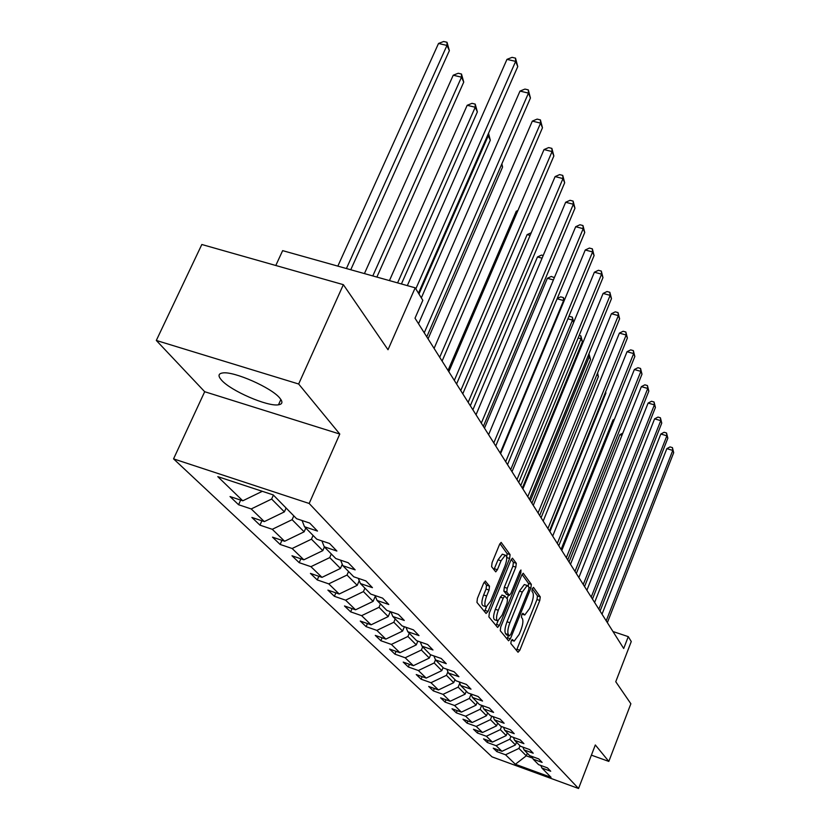 <?xml version="1.0" encoding="UTF-8"?>
<svg xmlns="http://www.w3.org/2000/svg" width="830" height="830" viewBox="0 0 830 830"><rect width="100%" height="100%" fill="white"/><g stroke="black" fill="none" stroke-linecap="round" stroke-linejoin="round"><path stroke-width="1.25" d="M511.176 640.999L510.855 643.561L518.024 652.255L519.798 650.274L539.78 600.474L540.257 596.853L533.493 587.381L532.258 588.698L531.926 591.282L532.818 592.516C533.846 594.788 533.348 598.7 531.304 604.261L529.623 608.432L524.757 615.009L522.838 613.297L521.759 614.75L521.427 617.323L522.35 618.516C523.408 620.726 522.921 624.616 520.856 630.209L519.165 634.411L514.164 641.134L512.286 639.515L511.176 640.999M221.465 380.057C230.522 390.743 267.706 406.866 278.475 404.801C282.522 404.179 282.978 401.959 279.845 398.151C271.846 387.838 233.987 371.093 222.803 372.94C218.28 373.552 217.834 375.917 221.465 380.057M485.654 581.187L483.641 583.21L477.395 598.42L476.949 602.404L486.058 613.463L488.03 611.42L509.62 558.507L510.087 554.596L501.133 542.384L499.536 544.49L492.076 562.667L491.609 566.672L495.738 571.86L497.367 569.733L501.03 560.789L505.294 555.166C507.306 556.017 507.182 559.669 504.941 566.112L490.686 601.013L486.235 606.823C484.274 605.931 484.409 602.31 486.639 595.95L489.046 590.068L489.513 586.125L485.228 581.042M591.396 755.155L608.826 761.411L630.873 703.757L615.756 681.721L631.267 641.528L628.279 636.641L623.693 648.5L415.01 318.201L422.823 300.315L415.187 287.823L282.646 250.639L275.788 265.496M298.655 384.01L156.31 340.456L204.688 391.719L339.781 434.049L298.655 384.01L343.361 284.669L388.004 349.741L415.187 287.823M339.781 434.049L309.175 503.478L578.552 788.5L492.014 756.856L173.553 458.876L309.175 503.478M608.826 761.411L595.317 744.966L578.552 788.5M500.729 626.951L500.272 630.717L508.572 640.791L510.409 638.789L530.868 588.065L531.335 584.351L523.211 573.229L521.676 575.283L500.729 626.951M497.575 627.439L488.891 616.898L489.347 613.028L510.865 560.25L512.432 558.165L516.302 563.3L515.824 567.149L507.244 588.252L506.777 592.091L509.444 595.349L511.021 593.242L519.87 571.434L520.95 569.992L520.835 572.773L499.473 625.415L497.575 627.439M156.31 340.456L201.825 244.497L343.361 284.669M238.584 504.733L251.22 508.946L264.324 521.614L251.884 517.443L259.956 525.151L272.271 529.301L284.638 541.253L272.499 537.145L280.125 544.439L292.139 548.505L303.832 559.804L291.984 555.768L299.194 562.667L310.928 566.672L321.988 577.358L310.42 573.395L317.257 579.931L328.721 583.864L339.211 594.01L327.902 590.109L334.386 596.303L345.591 600.173L355.551 609.801L344.492 605.973L350.654 611.855L361.621 615.663L371.083 624.814L360.262 621.048L366.123 626.65L376.851 630.395L385.857 639.1L375.274 635.396L380.856 640.729L391.355 644.412L399.936 652.712L389.581 649.06L394.904 654.144L405.175 657.775L413.371 665.691L403.214 662.101L408.298 666.957L418.372 670.526L426.195 678.089L416.245 674.551L421.101 679.199L430.967 682.706L438.448 689.938L428.695 686.462L433.343 690.902L443.023 694.357L450.182 701.267L440.616 697.854L445.067 702.097L454.56 705.5L461.407 712.13L452.028 708.758L456.293 712.835L465.609 716.186L472.177 722.536L462.974 719.216L467.062 723.127L476.202 726.426L482.51 732.527L473.474 729.259L477.395 733.004L486.37 736.252L492.429 742.113L483.548 738.887L487.324 742.497L496.143 745.703L501.963 751.326L493.238 748.152L496.869 751.617L505.532 754.771L515.357 764.274L551.037 777.316L541.897 768.02L550.705 771.236L547.447 767.875L538.577 764.648L533.161 759.149L542.125 762.407L538.743 758.911L529.706 755.642L524.072 749.905L533.202 753.215L529.675 749.583L520.483 746.253L514.61 740.287L523.917 743.649L520.234 739.862L510.865 736.48L504.744 730.265L514.226 733.678L510.398 729.726L500.843 726.292L494.452 719.807L504.132 723.272L500.127 719.143L490.374 715.657L483.714 708.882L493.58 712.41L489.399 708.094L479.45 704.556L472.488 697.47L482.552 701.049L478.173 696.546L468.027 692.946L460.733 685.528L471.015 689.17L466.429 684.449L456.075 680.787L448.439 673.026L458.928 676.73L454.135 671.781L443.552 668.057L435.543 659.923L446.26 663.678L441.228 658.491L430.407 654.704L422.003 646.155L432.97 649.983L427.668 644.537L416.619 640.687L407.779 631.703L418.994 635.593L413.423 629.866L402.114 625.945L392.818 616.493L404.283 620.456L398.421 614.418L386.853 610.424L377.048 600.464L388.793 604.499L382.599 598.129L370.751 594.073L360.407 583.552L372.442 587.661L365.906 580.927L353.767 576.798L342.832 565.687L355.157 569.868L348.247 562.75L335.808 558.549L324.229 546.783L336.876 551.037L329.552 543.494L316.79 539.21L304.517 526.739L317.485 531.065L309.714 523.066L296.611 518.709L273.195 494.898L217.802 476.648L242.785 500.801L230.035 496.558L238.584 504.733L240.679 500.096M286.101 508.012L284.379 511.882L271.638 499.038L273.392 495.105M271.638 499.038L251.22 508.946M284.379 511.882L264.324 521.614M304.517 526.739L302.058 520.514M305.793 528.036L304.133 531.812L292.108 519.684L293.81 515.855M292.108 519.684L272.271 529.301M304.133 531.812L284.638 541.253M324.229 546.783L321.905 540.932M324.406 546.96L322.808 550.632L311.437 539.178L313.076 535.443M311.437 539.178L292.139 548.505M322.808 550.632L303.832 559.804M342.832 565.687L340.622 560.167M342.271 564.286L340.466 568.446L329.718 557.604L331.295 553.963M329.718 557.604L310.928 566.672M340.466 568.446L321.988 577.358M360.407 583.552L358.311 578.344M359.234 580.627L357.211 585.337L347.013 575.055L348.548 571.497M347.013 575.055L328.721 583.864M357.211 585.337L339.211 594.01M377.048 600.464L375.046 595.535M375.305 596.179L373.106 601.366L363.426 591.593L364.91 588.128M363.426 591.593L345.591 600.173M373.106 601.366L355.551 609.801M392.818 616.493L390.909 611.824M390.308 611.617L388.212 616.586L379.009 607.311L380.441 603.918M379.009 607.311L361.621 615.663M388.212 616.586L371.083 624.814M407.779 631.703L405.963 627.273M404.407 626.733L402.581 631.08L393.825 622.251L395.215 618.931M393.825 622.251L376.851 630.395M402.581 631.08L385.857 639.1M422.003 646.155L420.271 641.953M417.843 641.113L416.276 644.889L407.924 636.475L409.283 633.228M407.924 636.475L391.355 644.412M416.276 644.889L399.936 652.712M435.543 659.923L433.883 655.918M430.677 654.797L429.328 658.055L421.37 650.025L422.688 646.85M421.37 650.025L405.175 657.775M429.328 658.055L413.371 665.691M448.439 673.026L446.851 669.219M443.064 667.569L441.799 670.63L434.194 662.963L435.491 659.809M434.194 662.963L418.372 670.526M441.799 670.63L426.195 678.089M460.733 685.528L459.218 681.907M454.944 679.646L453.72 682.654L446.447 675.319L447.91 671.761M446.447 675.319L430.967 682.706M453.72 682.654L438.448 689.938M472.488 697.47L471.025 694.005M466.315 691.203L465.122 694.15L458.16 687.136L459.768 683.204M458.16 687.136L443.023 694.357M465.122 694.15L450.182 701.267M483.714 708.882L482.313 705.573M477.209 702.273L476.047 705.168L469.375 698.445L471.108 694.191M469.375 698.445L454.56 705.5M476.047 705.168L461.407 712.13M494.452 719.807L493.113 716.643M487.656 712.887L486.515 715.719L480.124 709.277L481.701 705.355M480.124 709.277L465.609 716.186M486.515 715.719L472.177 722.536M504.744 730.265L503.457 727.236M497.668 723.075L496.558 725.845L490.426 719.662L491.827 716.176M490.426 719.662L476.202 726.426M496.558 725.845L482.51 732.527M514.61 740.287L513.376 737.382M507.286 732.849L506.196 735.577L500.314 729.632L501.548 726.551M500.314 729.632L486.37 736.252M506.196 735.577L492.429 742.113M524.072 749.905L522.879 747.125M516.53 742.248L515.471 744.925L509.807 739.208L510.896 736.49M509.807 739.208L496.143 745.703M515.471 744.925L501.963 751.326M533.161 759.149L532.02 756.472M527.309 753.204L526.282 755.819L518.937 748.421L519.995 745.765M518.937 748.421L505.532 754.771M532.746 758.174L526.282 755.819L515.357 764.274M541.897 768.02L540.797 765.457M204.688 391.719L173.553 458.876M628.279 636.641L612.965 631.516M262.311 491.308L242.785 500.801M497.616 749.749L496.869 751.617M488.102 740.547L487.324 742.497M478.215 730.971L477.395 733.004M467.923 721L467.062 723.127M457.195 710.615L456.293 712.835M446.011 699.783L445.067 702.097M434.339 688.475L433.343 690.902M422.159 676.647L421.101 679.199M409.408 664.291L408.298 666.957M396.076 651.353L394.904 654.144M382.101 637.782L380.856 640.729M367.441 623.548L366.123 626.65M352.055 608.587L350.654 611.855M335.87 592.859L334.386 596.303M318.845 576.279L317.257 579.931M300.885 558.798L299.194 562.667M281.93 540.34L280.125 544.439M261.896 520.804L259.956 525.151M516.478 650.388L537 599.54L537.466 595.919L532.269 588.667M528.326 586.281L528.503 583.417L522.07 574.453M507.026 638.913L508.458 635.573M509.423 635.873L510.709 634.483L528.7 589.871L529.032 587.277L527.175 585.482L522.298 592.049L509.89 622.759C507.784 628.476 507.296 632.439 508.417 634.649L509.423 635.873L506.798 634.981M525.017 584.777L524.321 584.538L519.435 591.105L522.298 592.049M506.57 634.898L505.553 633.674C504.422 631.464 504.91 627.501 507.016 621.784L519.435 591.105M511.27 559.399L513.376 562.335L516.302 563.3M506.622 594.363L503.852 591.116L504.318 587.277L512.909 566.195L513.376 562.335M508.51 595.037L507.047 598.638M498.031 620.819L496.568 624.43L499.473 625.415M498.291 610.289C496.122 616.451 495.967 619.979 497.803 620.861L502.15 615.123L507.047 603.047L507.514 599.239L504.837 596.002L503.229 598.129L498.291 610.289L495.354 609.303C493.196 615.455 493.041 618.983 494.877 619.865L497.222 620.664M502.202 595.172L500.303 597.144L503.229 598.129M495.354 609.303L500.303 597.144M496.018 625.55L496.568 624.43M485.581 606.606L483.247 605.817C481.286 604.925 481.421 601.304 483.641 594.944L486.058 589.061L486.515 585.119L484.17 582.141M503.042 554.419L502.316 554.191L498.042 559.814L501.03 560.789M493.912 569.712L498.042 559.814M506.715 557.397L507.13 553.631L499.951 543.619M484.492 611.554L486.546 606.772M621.961 435.314L619.865 434.692L569.038 562.003M619.865 434.692L622.832 433.125M606.211 620.83L672.767 450.41L673.69 452.692L607.363 622.656M602.02 614.2L666.843 448.646L672.767 450.41L672.425 447.619L673.69 452.692M666.843 448.646L670.049 446.914L672.425 447.619M614.024 420.229L613.028 419.939L561.09 549.418M613.028 419.939L614.439 419.202M598.855 609.199L666.874 435.812L667.839 438.188L600.059 611.098M594.602 602.466L660.836 434.028L666.874 435.812L666.532 432.99L667.839 438.188M660.836 434.028L664.114 432.274L666.532 432.99M591.219 597.102L660.753 420.644L661.749 423.113L592.464 599.073M586.893 590.255L654.6 418.849L660.753 420.644L660.41 417.791L661.749 423.113M654.6 418.849L657.951 417.075L660.41 417.791M549.896 531.708L605.879 393.078L605.495 392.227M605.63 391.905L605.879 393.078M541.087 517.754L598.368 376.633L597.164 374.008M597.579 373.012L598.368 376.633M531.905 503.219L590.545 359.525L589.269 356.724L530.391 500.832M588.937 353.808L590.545 359.525M589.041 353.839L589.269 356.724L587.91 356.34M583.262 584.507L654.382 404.874L655.42 407.447L584.559 586.561M578.863 577.545L648.116 403.058L654.382 404.874L654.05 402L655.42 407.447M648.116 403.058L651.54 401.274L654.05 402M574.972 571.393L647.753 388.471L648.832 391.148L576.331 573.53M570.5 564.307L641.372 386.635L647.753 388.471L647.421 385.566L648.832 391.148M641.372 386.635L644.879 384.83L647.421 385.566M566.34 557.718L640.853 371.384L641.984 374.174L567.741 559.949M561.786 550.518L634.348 369.537L640.853 371.384L640.532 368.447L641.984 374.174M634.348 369.537L637.928 367.711L640.532 368.447M522.329 488.071L582.401 341.711L581.062 338.785L520.763 485.581M579.205 335.413L580.844 335.87L582.401 341.711M580.844 335.87L581.062 338.785L578.157 337.966M557.324 543.453L633.663 353.58L634.836 356.485L558.798 545.787M552.687 536.118L627.034 351.713L633.663 353.58L633.342 350.613L634.836 356.485M627.034 351.713L630.696 349.876L633.342 350.613M573.623 322.497L572.513 320.079L510.699 469.656M568.695 316.873L569.66 316.406L572.306 317.143L573.717 322.258M572.306 317.143L572.513 320.079L567.907 318.793M547.914 528.554L626.162 335.009L627.387 338.038L549.45 530.993M543.193 521.084L619.398 333.12L626.162 335.009L625.851 332.01L627.387 338.038M619.398 333.12L623.143 331.263L625.851 332.01M563.933 301.3L563.591 300.553L500.189 453.024M557.221 298.51L560.696 296.85L563.404 297.596L564.317 300.377M563.404 297.596L563.591 300.553L557.106 298.779M538.068 512.982L618.329 315.618L619.605 318.782L539.676 515.523M533.265 505.377L611.43 313.719L618.329 315.618L618.028 312.599L619.605 318.782M611.43 313.719L615.269 311.841L618.028 312.599M553.413 279.928L547.375 278.289L484.471 428.156M547.375 278.289L551.338 276.432L554.336 277.718M554.15 278.164L554.098 277.179M527.776 496.682L610.143 295.345L611.482 298.655L529.457 499.349M522.879 488.932L603.099 293.436L610.143 295.345L609.853 292.305L611.482 298.655M603.099 293.436L607.031 291.538L609.853 292.305M542.073 258.182L537.477 256.958L472.893 409.813M537.477 256.958L541.544 255.08L543.193 255.516M516.986 479.605L601.584 274.149L602.974 277.614L518.75 482.396M511.996 471.72L594.384 272.219L601.584 274.149L601.304 271.068L602.974 277.614M594.384 272.219L598.42 270.3L601.304 271.068M530.111 235.409L527.123 234.62L460.754 390.598M527.123 234.62L531.231 232.763M505.678 461.708L592.61 251.947L594.083 255.578L507.524 464.634M500.594 453.657L585.254 249.996L592.61 251.947L592.34 248.844L594.083 255.578M585.254 249.996L589.404 248.066L592.34 248.844M517.464 211.536L516.281 211.225L448.024 370.45M516.281 211.225L517.899 210.509M493.798 442.909L583.21 228.675L584.745 232.473L495.738 445.98M488.611 434.702L575.688 226.715L583.21 228.675L582.961 225.542L584.745 232.473M575.688 226.715L579.952 224.764L582.961 225.542M481.307 423.144L573.343 204.242L574.962 208.237L483.351 426.381M476.026 414.782L565.655 202.271L573.343 204.242L573.105 201.099L574.962 208.237M565.655 202.271L570.034 200.31L573.105 201.099M428.062 338.858L502.575 167.069L501.496 164.714M501.87 163.863L502.575 167.069M468.172 402.343L562.979 178.575L564.68 182.776L470.32 405.745M462.777 393.814L555.104 176.593L562.979 178.575L562.761 175.4L564.68 182.776M555.104 176.593L559.617 174.611L562.761 175.4M421.329 297.866L490.291 140.197L488.268 135.767L418.953 293.986M488.517 133.319L490.291 140.197M488.237 133.952L488.268 135.767L487.521 135.581M454.321 380.42L552.075 151.568L553.859 155.988L456.583 384.01M448.823 371.716L544.013 149.576L552.075 151.568L551.867 148.373L553.859 155.988M544.013 149.576L548.651 147.584L551.867 148.373M401.43 283.964L477.364 111.915L475.227 107.246L467.176 105.296L389.446 280.602M467.176 105.296L471.99 103.335L475.206 104.113L475.227 107.246L397.601 282.885M475.206 104.113L477.364 111.915M439.703 357.284L540.579 123.12L542.467 127.779L442.1 361.081M434.09 348.393L532.321 121.118L540.579 123.12L540.403 119.904L542.467 127.779M532.321 121.118L537.103 119.105L540.403 119.904M376.872 277.075L463.742 82.108L461.49 77.18L453.232 75.219L364.432 273.578M453.232 75.219L458.202 73.258L461.49 74.036L461.49 77.18L372.795 275.933M461.49 74.036L463.742 82.108M424.244 332.82L528.461 93.105L530.443 98.023L426.786 336.835M418.517 323.752L519.995 91.093L528.461 93.105L528.305 89.879L530.443 98.023M519.995 91.093L524.923 89.08L528.305 89.879M350.758 269.75L449.362 50.64L446.976 45.443L438.52 43.471L337.841 266.119M438.52 43.471L443.645 41.5L447.017 42.278L446.976 45.443L346.421 268.526M447.017 42.278L449.362 50.64M415.82 288.861L515.648 61.389L517.754 66.597L418.465 293.177M407.333 285.613L506.964 59.376L515.648 61.389L515.523 58.152L517.754 66.597M506.964 59.376L512.048 57.353L515.523 58.152M511.612 640.138L513.386 640.75M522.132 613.982L523.927 614.584M537.466 595.919L540.257 596.853M537 599.54L539.78 600.474M517.007 649.309L519.798 650.274M528.503 583.417L531.335 584.351M529.125 587.484L530.868 588.065M507.555 637.814L510.409 638.789M507.016 621.784L509.89 622.759M505.553 633.674L508.417 634.649M512.909 566.195L515.824 567.149M504.318 587.277L507.244 588.252M503.852 591.116L506.777 592.091M506.238 594.228L509.153 595.203M519.507 572.337L520.835 572.773M486.515 585.119L489.513 586.125M486.058 589.061L489.046 590.068M483.641 594.944L486.639 595.95M494.379 568.747L497.367 569.733M507.13 553.631L510.087 554.596M506.725 557.563L509.62 558.507M485.052 610.413L488.03 611.42M280.872 399.5L278.475 404.801M511.55 640.241L513.573 640.926M522.06 614.096L524.124 614.791M506.746 634.991L509.464 635.915M524.321 584.538L527.175 585.482M506.528 594.373L509.215 595.266M501.911 595.027L504.837 596.002M502.316 554.191L505.294 555.166"/></g></svg>
